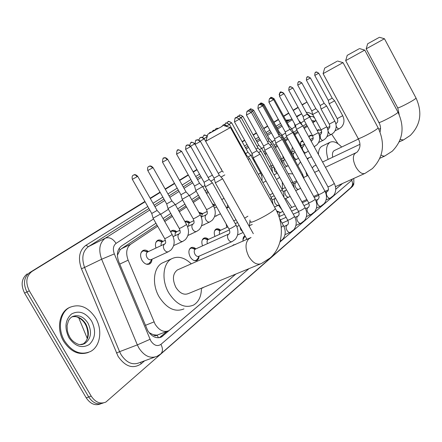 <?xml version="1.0" encoding="UTF-8"?>
<svg xmlns="http://www.w3.org/2000/svg" width="442" height="442" viewBox="0 0 442 442"><rect width="100%" height="100%" fill="white"/><g stroke="black" fill="none" stroke-linecap="round" stroke-linejoin="round"><path stroke-width="0.66" d="M317.328 130.832L318.163 129.65L320.787 130.241M309.046 137.285L310.057 135.241L312.5 135.633M300.974 145.866C300.306 143.446 300.532 141.838 301.665 141.031L302.753 140.832M292.234 152.009L291.853 149.28L292.543 147.368M283.173 158.38L282.775 155.777M212.326 203.773L214.679 204.972M198.806 212.248L202.596 213.53M184.894 221.558L185.093 221.436C186.596 220.685 188.226 221.028 189.999 222.464M175.883 232.227L172.463 231.011L170.546 231.73L171.651 230.707C173.231 229.917 174.938 230.265 176.772 231.746M155.976 248.05C154.927 244.454 155.468 241.907 157.595 240.404C159.253 239.575 161.026 239.918 162.932 241.431M151.976 259.261C151.904 261.476 151.131 263.029 149.667 263.924C146.877 265.062 144.307 263.846 141.954 260.288C139.887 255.918 140.197 252.675 142.877 250.553C144.617 249.686 146.473 250.023 148.44 251.575M226.796 227.448L226.138 223.906M214.934 236.459C213.762 232.956 214.127 230.503 216.039 229.1C217.409 228.42 218.906 228.763 220.536 230.116M202.558 245.874C201.325 242.249 201.718 239.697 203.74 238.216C205.198 237.492 206.784 237.851 208.491 239.293M199.115 256.266L198.557 258.813L197.088 260.426C194.651 261.404 192.364 260.239 190.226 256.929C188.259 252.741 188.48 249.675 190.894 247.73C192.447 246.962 194.115 247.343 195.9 248.863L191.64 248.045L190.48 248.398L189.408 249.398M276.587 210.895L280.189 212.392M243.067 241.21C242.741 238.592 243.304 236.818 244.746 235.89L244.973 235.779M232.359 245.896L233.464 244.835L235.459 244.542M157.661 226.254L130.617 244.299C126.434 247.741 125.605 253.034 128.141 260.178L155.103 324.179C159.297 330.55 163.916 332.699 168.966 330.627L235.818 274.068M149.07 332.616L153.275 334.76C154.683 335.914 155.987 336.047 157.181 335.158L158.44 337.793M157.181 335.158L153.275 334.76M156.993 225.083L121.384 248.752L120.091 249.84L117.511 255.028M306.925 125.423L303.726 127.55M297.681 131.567L294.361 133.777M287.56 138.291L284.814 140.12M277.012 145.308L274.891 146.716M266.001 152.623L264.57 153.578M254.509 160.264L253.818 160.722M207.834 191.287L206 192.508M199.381 196.905L192.673 201.364M185.9 205.867L178.717 210.641M171.789 215.248L164.093 220.365M157.324 335.042L167.247 331.285M316.03 120.578L312.881 122.677M307.417 126.324L304.223 128.456M298.184 132.484L294.864 134.7M288.073 139.23L285.333 141.059M277.537 146.263L275.421 147.672M266.543 153.601L265.112 154.556M255.062 161.258L254.377 161.717M208.436 192.369L206.607 193.59M199.994 198.005L193.298 202.475M186.535 206.983L179.358 211.773M172.435 216.392L164.75 221.519M338.019 143.76L331.682 134.235M327.345 127.727L326.776 126.865M335.749 189.215L342.462 183.513M191.872 233.636L190.563 234.243M204.85 224.265L203.011 225.127M217.188 215.337L215.027 216.353M228.845 206.972L226.978 207.928M203.779 287.245L201.436 288.239M302.074 104.754L305.085 103.08M353.887 181.248L353.749 184.331L352.644 186.347L105.881 402.071C100.323 404.358 95.428 402.369 91.19 396.098L29.305 290.825C25.321 282.521 26.194 276.073 31.934 271.482L145.004 201.613L29.592 272.664C23.846 277.256 22.962 283.692 26.94 291.974C22.962 283.692 23.846 277.256 29.592 272.664L144.91 201.453M150.252 198.386L160.12 192.309L150.252 198.386M165.236 189.159L174.535 183.436L165.236 189.159M179.54 180.353L188.298 174.96L179.54 180.353M193.193 171.949L196.972 169.623L193.193 171.949M242.172 141.794L244.669 140.258L242.172 141.794M253.178 135.02L256.404 133.036L253.178 135.02M263.747 128.511L267.642 126.119L263.747 128.511M273.907 122.257L278.41 119.489L273.907 122.257M283.676 116.246L288.737 113.13L283.676 116.246M293.201 110.384L298.101 107.367L293.201 110.384M91.19 396.098L88.698 396.966L26.94 291.974L88.698 396.966C92.903 403.192 97.776 405.187 103.323 402.938C97.776 405.187 92.903 403.192 88.698 396.966L86.218 397.828L24.586 293.112C20.619 284.852 21.514 278.427 27.26 273.841M100.831 403.784C95.284 406.021 90.411 404.038 86.218 397.828M150.158 198.226L160.026 192.154M165.148 188.999L174.446 183.281M179.452 180.203L188.215 174.811M193.11 171.8L196.889 169.474M242.094 141.655L244.592 140.12M253.106 134.882L256.327 132.898M263.675 128.379L267.565 125.987M273.836 122.13L278.338 119.357M283.609 116.113L288.67 113.003M293.129 110.257L298.035 107.24M155.954 223.254L121.406 246.083C117.18 249.52 116.323 254.796 118.837 261.907L147.711 330.577C151.877 336.892 156.501 339.008 161.573 336.931L235.89 274.04M166.954 331.395L159.396 337.688M302.212 105.003L306.969 102.08M31.934 271.482L145.098 201.779M150.341 198.546L160.208 192.469M165.33 189.314L174.623 183.59M179.623 180.513L188.386 175.115M193.281 172.098L197.055 169.772M242.249 141.937L244.746 140.396M253.255 135.158L256.482 133.169M263.824 128.65L267.714 126.252M273.979 122.39L278.482 119.622M283.747 116.373L288.808 113.257M293.267 110.511L298.173 107.489M306.803 102.174L303.013 104.179M335.749 189.242L342.528 183.485M306.157 124.02L302.952 126.136M296.897 130.136L293.571 132.335M286.759 136.832L284.007 138.65M276.189 143.816L274.068 145.219M265.161 151.103L263.725 152.054M253.647 158.711L252.962 159.164M206.889 189.607L205.055 190.817M198.419 195.198L191.701 199.64M184.916 204.121L177.723 208.873M170.778 213.464L163.065 218.558M314.787 121.047L311.698 120.506M95.627 318.025C102.776 329.765 100.417 346.478 90.472 351.512C80.809 355.556 72.19 352.047 64.604 340.992C57.283 329.052 59.946 312.367 69.538 307.494C79.488 303.383 88.185 306.892 95.627 318.025M88.4 352.434C79.007 355.556 70.775 351.871 63.692 341.368C56.372 329.445 59.046 312.77 68.643 307.897L70.239 307.129M222.287 126.279L207.823 134.241L222.287 126.279M230.354 127.594L205.95 141.136L207.817 134.274M178.408 269.504L177.352 269.963C172.695 273.681 172.198 279.471 175.861 287.333C179.756 293.306 183.966 295.372 188.496 293.532L260.205 264.034M201.436 288.206C201.375 296.289 198.751 301.914 193.563 305.068C184.734 308.682 176.474 304.626 168.783 292.908C161.242 280.228 162.888 263.2 171.678 258.763C178.016 255.741 184.552 257.437 191.292 263.863M183.96 308.897C175.087 312.527 166.827 308.538 159.181 296.936C151.694 284.377 153.435 267.454 162.264 263.001L164.164 262.15M336.881 61.383L324.693 68.101L336.881 61.383M342.998 62.648L323.085 73.659L324.688 68.112M291.858 207.397L285.67 198.535M282.162 210.182L278.515 205.21M282.521 188.905L282.272 182.076M288.096 173.623L292.759 173.91M276.565 179.446L278.852 177.927M358.954 48.88L347.235 55.344L358.954 48.88M364.727 50.112L345.677 60.642L347.23 55.355M314.024 166.065L312.218 167.954M306.986 175.938L305.831 171.579M307.405 159.175L309.229 157.562L311.527 156.855M297.82 165.606L300.494 161.849M378.965 37.548L367.672 43.775L378.965 37.548M384.435 38.752L366.164 48.841L367.667 43.786M334.489 150.479L334.191 150.623C332.611 151.667 332.108 153.866 332.682 157.225M328.086 159.402C325.533 150.777 326.152 145.081 329.942 142.324C333.329 140.749 337.235 142.324 341.66 147.048M318.4 154.402C318.5 150.302 319.671 147.584 321.909 146.241L322.456 145.97M214.066 178.22L215.342 182.839L222.613 178.783M196.204 140.225L196.314 140.158C197.707 139.65 198.911 140.169 199.944 141.722L195.132 144.363L214.044 178.154L219.315 175.22M252.028 153.562L253.205 157.899L260.029 154.114M234.503 121.898L252.012 153.512L256.957 150.777M263.587 146.059L264.73 150.302L271.416 146.606M247.476 111.257L247.586 111.196C248.907 110.704 250.034 111.163 250.968 112.577L246.476 115.047L263.57 146.015L268.416 143.335M245.426 236.614L244.514 236.895L242.962 239.829M274.653 138.871L275.764 143.031L282.327 139.412M258.935 104.787L259.034 104.726C260.344 104.235 261.454 104.682 262.366 106.069L257.946 108.5L274.637 138.832L279.388 136.208M286.339 136.07L292.781 132.517M269.907 98.583L270.012 98.527C271.3 98.041 272.394 98.478 273.289 99.831L268.935 102.229L285.245 131.948L289.908 129.373M296.488 129.384L302.814 125.904M280.438 92.638L280.537 92.582C281.814 92.096 282.886 92.522 283.764 93.853L279.477 96.207L295.422 125.34L299.996 122.821M277.72 212.022L277.035 211.851M280.416 212.525L280.239 212.602C279.344 213.282 279.211 214.525 279.836 216.337M194.358 260.636L196.287 260.299L197.745 258.603M195.613 248.995L195.336 249.117C193.983 250.211 193.861 251.94 194.972 254.305C196.176 256.167 197.463 256.83 198.834 256.283L231.89 241.691M204.082 182.319L205.331 186.817L212.414 182.861M185.618 149.39L204.06 182.259L209.199 179.397M195.032 249.338L191.64 248.045M224.812 174.899L221.039 177.093M218.276 173.358L222.21 170.999M207.734 239.846L204.408 238.542L202.348 239.779M208.37 239.431L208.127 239.542C207.027 240.338 206.79 241.719 207.403 243.697M219.912 230.763L216.646 229.437L214.735 230.569M220.597 230.276L220.37 230.376C219.343 231.116 219.11 232.426 219.674 234.315M248.189 159.545L249.559 158.54M246.056 155.7L246.559 155.291M258.647 152.623L260.896 151.12M256.056 149.158L257.962 147.932M270.09 145.164L271.764 144.004M267.554 141.772L268.891 140.876M281.04 138.014L282.189 137.175M278.554 134.694L279.377 134.108M146.379 264.172L148.832 263.786L150.65 261.498M147.788 251.879L147.501 252.012C145.998 253.205 145.827 255.034 146.993 257.498C148.313 259.509 149.761 260.194 151.33 259.553L168.231 251.807M151.766 213.53L153.092 218.21L160.479 214.044M132.34 179.358L151.744 213.458L157.103 210.447M147.462 252.034L143.877 250.829L142.473 251.26L141.081 252.653M166.7 203.955L167.988 208.53L175.209 204.469M147.788 170.551L166.678 203.889L171.91 200.95M161.993 241.901L158.496 240.697L157.192 241.1L155.927 242.349M162.413 241.675L161.164 243.023L161.115 245.653M180.944 194.817L182.198 199.298L189.259 195.336M163.562 158.131L163.656 158.076C164.971 157.601 166.126 158.114 167.126 159.617L162.518 162.148L180.922 194.756L186.043 191.894M171.253 231.393L170.623 231.862M176.386 231.928L175.137 233.459L175.165 235.68M195.762 190.48L202.674 186.612M176.596 154.142L194.53 186.038L199.535 183.242M189.182 222.983L185.828 221.757L185.099 221.923M189.751 222.613L188.662 223.796L188.596 226.155M208.132 177.502L212.342 175.115M201.917 214.138L199.165 212.884M202.535 213.69L201.447 217.044M210.823 181.159L214.331 179.17M214.79 205.149L213.773 206.397M221.21 169.203L221.541 169.026M248.161 157.032L250.813 155.313M245.647 153.639L247.94 152.203M259.548 149.661L261.631 148.28M257.084 146.341L258.819 145.225M270.46 142.595L272.018 141.523M268.045 139.34L269.266 138.528M280.924 135.804L282.007 135.025M278.554 132.622L279.305 132.086M290.223 129.733L291.609 128.777M288.267 126.39L288.969 125.893M300.328 123.191L300.858 122.765M294.344 123.379L295.029 125.976L295.549 125.815M303.079 116.495L304.035 120.125L309.765 116.97M289.637 87.013L291.322 86.914L292.648 88.107L288.759 90.245L303.074 116.467L307.218 114.185M292.659 147.578L292.151 147.987M311.781 110.92L312.709 114.484L318.351 111.384M298.61 81.952L300.273 81.847L301.577 83.019L297.742 85.129L311.77 110.892L315.848 108.649M302.637 141.495L300.88 141.948M307.262 77.074L308.908 76.963L310.19 78.112L306.405 80.19L320.163 105.516L321.08 109.047L326.632 105.997M320.163 105.516L324.179 103.312M310.947 135.7L309.312 136.119M314.77 75.433L328.262 100.323L329.163 103.798L334.622 100.798M328.262 100.323L332.213 98.157M318.98 130.103L317.45 130.489M321.511 130.915L321.4 132.296M145.357 325.362L153.987 321.925M119.119 248.426L120.091 249.84M150.23 333.356L149.838 333.544M119.754 264.101L128.141 260.178M121.384 248.752L130.617 244.299M312.61 122.174L315.964 120.462M78.676 317.676L87.229 338.351M24.586 293.112L29.305 290.825M160.341 337.003L162.883 336.031M153.523 218.983L116.086 243.371C113.24 245.658 112.655 249.172 114.329 253.907L150.761 340.81C153.982 345.511 157.369 346.699 160.916 344.379L248.984 268.653M160.916 344.379C162.999 348.406 162.938 351.594 160.733 353.943L157.253 356.202C150.484 358.981 144.341 356.213 138.827 347.898L137.34 344.893L119.589 351.672L121.053 354.622C126.506 362.788 132.639 365.473 139.451 362.683L154.65 357.153M144.584 360.816L141.053 363.865L140.7 362.23M141.053 363.865C133.003 369.23 125.351 366.733 118.097 356.374L81.444 268.758C77.792 258.211 79.262 250.404 85.859 245.343L147.81 206.552M153.031 203.281L162.849 197.138M167.949 193.944L177.198 188.154M182.176 185.038L190.894 179.579M195.767 176.529L199.524 174.176M244.509 146.015L246.995 144.457M255.465 139.153L258.675 137.147M265.985 132.567L269.858 130.141M276.095 126.241L280.576 123.434M285.819 120.152L290.024 119.815M150.02 339.312L137.34 344.893L101.627 259.233L84.582 267.438L119.589 351.672L116.45 353.053M114.329 253.907L101.627 259.233C98.295 249.719 99.527 242.702 105.312 238.183L88.466 246.619C82.626 251.133 81.334 258.078 84.582 267.438L81.444 268.758M301.599 113.776L296.505 116.439L301.599 113.765M291.875 118.859L286.67 121.699M288.212 120.76L286.024 120.522M116.086 243.371C112.848 238.575 109.257 236.846 105.312 238.183L149.783 210.016M154.987 206.718L164.772 200.519M169.85 197.303L179.065 191.463M184.027 188.32L192.718 182.817M197.568 179.745L201.32 177.369M246.15 148.971L248.625 147.401M257.067 142.053L260.266 140.031M267.554 135.412L271.41 132.97M277.626 129.031L282.09 126.202M287.322 122.893L292.339 119.71M296.764 116.909L301.626 113.826M281.432 125.003L276.963 127.821M270.736 131.744L266.869 134.18M259.576 138.777L256.371 140.799M247.918 146.125L245.437 147.689M200.541 175.982L196.789 178.347M191.927 181.413L183.226 186.894M178.253 190.027L169.026 195.845M163.938 199.055L154.136 205.232M148.926 208.513L88.466 246.619L85.859 245.343M279.979 242.001L351.694 180.336L352.451 179.032M314.594 117.948C313.024 116.484 311.682 116.064 310.571 116.688L309.864 117.141M304.361 120.727L300.963 122.942M295.367 126.589L291.72 128.965M285.526 132.998L282.123 135.219M274.93 139.904L272.139 141.716M263.868 147.109L261.758 148.484M252.316 154.628L250.945 155.523M204.961 185.48L202.834 186.867M196.171 191.204L189.425 195.602M182.612 200.038L175.386 204.745M168.408 209.287L160.667 214.331M310.571 116.688L306.715 113.268M353.854 178.402C353.523 183.436 355.009 181.712 350.86 187.601C352.777 185.629 353.059 183.209 351.694 180.336M82.632 344.401L84.842 343.5C82.864 344.467 81.14 344.815 79.665 344.545C79.809 345.009 72.924 342.959 69.737 337.086L68.267 334.014L67.339 330.749L67.068 325.616L68.516 320.561L70.278 318.146L72.107 316.721C78.14 314.223 83.427 316.356 87.975 323.119C92.129 331.97 91.085 338.765 84.842 343.5L80.157 344.594M91.588 321.014C96.19 330.539 95.444 338.357 89.35 344.467C82.013 348.744 75.217 346.511 68.963 337.765C64.267 327.842 65.123 319.92 71.532 313.991C78.969 310.113 85.654 312.455 91.588 321.014M71.875 316.864C77.394 315.737 82.063 318.118 85.875 324.003C89.997 332.765 88.986 339.528 82.831 344.296C85.477 342.191 86.963 340.169 87.267 338.229L87.82 335.257C88.124 334.279 87.555 327.737 85.267 324.201M250.277 238.039L248.807 238.868C245.1 242.907 245.1 248.802 248.813 256.553C252.879 262.973 257.073 265.305 261.393 263.548L270.123 258.012C282.764 247.095 285.029 225.658 275.438 208.674L275.09 208.049M250.857 221.541C248.017 224.984 267.305 215.53 273.714 210.304L275.438 208.674L230.481 127.622L223.58 125.539M355.606 153.159L354.893 153.573C352.567 156.291 352.887 160.75 355.854 166.954C359.07 172.297 362.125 174.441 365.02 173.386L372.391 168.584C383.49 157.208 385.418 143.65 378.17 127.915L378.021 127.633M323.108 73.681L358.108 138.368C356.291 140.589 373.186 132.125 377.319 128.727L378.17 127.915L343.053 62.659L337.517 61.013M381.065 155.048L382.999 156.043L384.678 156.07L392.242 151.225C402.96 140.274 404.889 127.296 398.038 112.29L397.911 112.053M345.699 60.664L378.838 122.296C377.192 124.307 393.568 116.069 397.308 112.986L398.038 112.29L364.777 50.123M400.209 139.484L403.441 139.954L410.27 135.456C420.629 124.898 422.558 112.45 416.06 98.113L415.955 97.914M366.18 48.858L397.651 107.71C396.148 109.55 412.032 101.522 415.436 98.715L416.06 98.113L384.474 38.758M199.944 141.722L200.425 141.423M208.779 133.694L209.917 132.473M211.624 132.092L210.027 132.412L211.375 132.23M221.807 126.462L223.006 125.08M227.039 126.23L227.044 126.241C224.039 123.119 223.022 125.572 223.116 125.02C224.459 124.517 225.619 124.998 226.602 126.456M281.256 227.403L283.388 225.497M235.514 118.014L235.625 117.953C236.045 119.086 234.984 115.135 234.498 121.887L239.459 119.147L256.979 150.821M239.459 119.147C236.669 117.495 235.387 117.097 235.625 117.953C236.962 117.456 238.105 117.931 239.067 119.379M287.201 225.122L286.687 225.453C285.836 226.602 285.913 228.21 286.913 230.265C288.046 232.089 289.195 232.774 290.355 232.321L293.897 229.647C296.742 225.702 296.952 221.315 294.538 216.486L294.438 216.315M253.238 157.971L287.643 220.072C288.637 220.243 290.781 219.204 294.085 216.961L294.538 216.486L260.084 154.186L256.984 150.821M297.836 216.193L297.356 216.508C296.543 217.619 296.632 219.177 297.61 221.188C298.715 222.983 299.831 223.663 300.947 223.232L304.455 220.569C307.245 216.69 307.461 212.398 305.102 207.685L305.013 207.519M264.764 150.374L298.344 211.193C299.35 211.326 301.466 210.309 304.682 208.127L305.102 207.685L271.471 146.667L268.443 143.374L251.332 112.356M250.968 112.577L251.338 112.367C248.603 110.749 247.354 110.362 247.586 111.196C248.045 112.218 246.824 108.616 246.476 115.047M308.03 207.641L307.582 207.939C306.803 209.011 306.897 210.53 307.859 212.497C308.941 214.26 310.019 214.934 311.096 214.525L314.571 211.873C317.301 208.06 317.522 203.85 315.229 199.254L315.146 199.099M275.797 143.097L308.599 202.685C309.615 202.79 311.693 201.784 314.837 199.662L315.229 199.254L282.372 139.468L279.416 136.246M262.366 106.069L262.714 105.87L279.41 136.246M317.809 199.441L317.384 199.718C316.643 200.751 316.743 202.232 317.682 204.16C318.743 205.895 319.793 206.563 320.826 206.171L324.273 203.53C326.947 199.784 327.168 195.657 324.936 191.165L324.859 191.027M286.372 136.125L318.433 194.53C319.456 194.607 321.5 193.613 324.566 191.552L324.936 191.165L292.825 132.572L289.93 129.412L273.609 99.638C270.985 98.096 269.78 97.726 270.012 98.527C270.449 99.511 269.3 96.041 268.935 102.229M273.289 99.831L273.609 99.643M327.191 191.568L326.793 191.828C326.086 192.828 326.196 194.276 327.113 196.165C328.152 197.867 329.168 198.53 330.168 198.16L333.583 195.524C336.207 191.839 336.428 187.8 334.251 183.408L334.18 183.275M296.516 129.44L327.865 186.706C328.898 186.756 330.909 185.778 333.903 183.767L334.251 183.408L302.853 125.953L300.019 122.854L284.062 93.671C281.482 92.157 280.305 91.792 280.537 92.582C280.952 93.56 279.869 90.107 279.477 96.207M283.764 93.853L284.068 93.676M186.662 145.346L186.762 145.291C187.259 146.407 185.999 142.462 185.612 149.379L190.773 146.517L209.226 179.452L212.48 182.938L235.984 224.906M190.778 146.529C187.701 143.352 186.673 145.849 186.762 145.291C188.104 144.799 189.275 145.308 190.281 146.816M228.779 234.083L228.254 234.415C227.249 235.641 227.265 237.326 228.315 239.47C229.542 241.398 230.829 242.1 232.172 241.564L235.161 239.426C238.498 235.271 238.802 230.486 236.078 225.072L235.481 225.619C231.945 227.934 229.757 229.022 228.923 228.873L205.375 186.911M200.215 141.097L204.254 138.827M198.823 140.031C200.745 135.876 200.215 138.357 200.337 137.628L200.237 137.683M223.309 172.192L222.243 171.048L204.259 138.838C201.254 135.733 200.248 138.175 200.337 137.628C201.662 137.136 202.812 137.633 203.795 139.108M239.995 226.884L240.796 229.79L242.752 231.807M244.653 218.188L247.874 216.193M211.961 131.904L213.204 130.362M215.265 130.064L213.309 130.307L214.972 130.224M226.845 125.937L229.464 124.462L246.586 155.335L249.614 158.601L271.454 197.999M224.459 124.694L225.613 123.357M229.464 124.462C226.724 122.854 225.475 122.467 225.713 123.301C227.011 122.821 228.122 123.285 229.061 124.694M270.167 199.176L271.526 198.132L273.211 204.668M239.277 118.854L241.26 117.721M236.503 117.666L237.498 116.649M260.946 151.175L257.984 147.971L241.266 117.732C238.586 116.158 237.36 115.776 237.597 116.594C238.873 116.113 239.973 116.566 240.884 117.948M275.311 198.403L274.907 198.662C274.073 199.712 274.134 201.22 275.095 203.193C276.211 204.983 277.338 205.663 278.482 205.226L279.206 204.85M280.56 191.209L282.278 189.784M251.161 112.08L252.575 111.279L268.913 140.915L271.808 144.059L292.659 181.905M248.039 111.008L248.885 110.224M252.575 111.279C249.945 109.738 248.747 109.367 248.984 110.168C250.249 109.693 251.327 110.13 252.222 111.483M285.753 190.392L285.377 190.64C284.576 191.651 284.648 193.126 285.587 195.055C286.676 196.812 287.775 197.486 288.875 197.071L290.151 196.347M291.482 182.971L292.726 182.016L294.317 188.11M262.542 105.599L263.426 105.091L279.394 134.147L282.234 137.224M259.062 104.715L259.813 104.052M263.426 105.091C260.846 103.583 259.675 103.218 259.907 104.003C261.156 103.527 262.216 103.953 263.095 105.284M295.781 182.706L295.422 182.938C294.659 183.916 294.737 185.353 295.654 187.242C296.726 188.972 297.786 189.64 298.847 189.242L300.604 188.165M301.936 175.065L302.621 174.341M133.418 175.131L133.445 175.12C134.169 175.33 131.346 174.502 132.335 179.341L137.727 176.347L157.137 210.514L160.562 214.132M137.733 176.358C134.495 173.06 133.429 175.656 133.517 175.082C134.854 174.596 136.053 175.142 137.103 176.723M164.844 243.907L164.336 244.222C163.137 245.525 163.087 247.299 164.192 249.548C165.529 251.592 166.982 252.299 168.535 251.669L170.966 250.012C174.789 245.68 175.165 240.503 172.104 234.47L172.021 234.321M153.147 218.32L164.639 238.514C165.286 238.63 167.512 237.492 171.314 235.1L172.104 234.47L160.556 214.138M148.843 166.43L148.877 166.413C149.589 166.606 146.827 165.822 147.783 170.54L153.048 167.617M168.037 208.63L179.231 228.376C179.911 228.453 182.098 227.337 185.789 225.017L186.518 224.431L175.281 204.558L171.949 201.011L153.059 167.628C149.899 164.402 148.86 166.943 148.943 166.374C150.269 165.899 151.446 166.424 152.473 167.966M179.319 233.719L178.844 234.017C177.706 235.266 177.673 236.989 178.75 239.188C180.054 241.194 181.452 241.896 182.938 241.299L185.353 239.641C189.104 235.387 189.491 230.321 186.518 224.431L186.447 224.298M193.137 224L192.69 224.276C191.607 225.481 191.59 227.155 192.64 229.299C193.911 231.265 195.259 231.967 196.684 231.398L199.088 229.746C202.762 225.564 203.16 220.602 200.276 214.856L200.204 214.735M182.242 199.386L193.148 218.707C193.856 218.751 196.005 217.652 199.596 215.403L200.276 214.856L189.325 195.419L186.076 191.944L167.667 159.291M167.126 159.617L167.673 159.302C164.59 156.148 163.573 158.628 163.656 158.076C164.12 159.242 162.971 155.153 162.518 162.148M176.54 154.164L181.618 151.341M176.59 154.136C177.038 147.297 178.154 151.291 177.706 150.153L177.612 150.203M195.812 190.563L206.442 209.469C207.176 209.486 209.287 208.403 212.779 206.215L213.414 205.712L202.734 186.69L199.569 183.292L181.623 151.352C178.772 149.683 177.463 149.28 177.706 150.153C179.004 149.678 180.143 150.175 181.121 151.645M206.337 214.713L205.917 214.972C204.884 216.127 204.884 217.757 205.906 219.856C207.149 221.785 208.453 222.481 209.817 221.939L212.204 220.287C215.812 216.177 216.215 211.32 213.414 205.712L213.348 205.596M190.568 146.203L194.883 143.799M189.684 145.39C191.336 140.479 191.126 143.451 191.137 142.578L191.038 142.628M194.8 143.495C192.088 142.142 190.861 141.838 191.137 142.578C192.419 142.103 193.535 142.589 194.491 144.026M218.028 209.458L219.447 211.989M221.79 199.569L224.006 198.32M204.06 138.534L207.121 136.832M202.552 137.44L203.889 135.385M207.359 135.965C204.828 134.932 203.707 134.722 203.983 135.329L205.685 135.285L207.193 136.572M214.972 130.009L216.193 128.44M218.514 128.268L216.287 128.39L218.193 128.44M229.287 124.185L231.669 122.843L247.962 152.241L250.863 155.369L260.515 172.8M226.917 122.992L227.989 121.788M231.669 122.843C229.039 121.307 227.845 120.937 228.083 121.738C229.321 121.274 230.387 121.716 231.282 123.064M258.343 174.352L260.565 172.888L262.001 176.877L262.04 181.021M241.094 117.462L242.907 116.428L258.841 145.263L261.675 148.33L271.117 165.43M238.382 116.329L239.31 115.406M242.912 116.439C240.338 114.931 239.166 114.572 239.398 115.351C240.625 114.892 241.675 115.323 242.547 116.644M263.614 176.706L265.266 179.679M269.493 166.645L271.161 165.507L272.714 172.479M252.415 111.019L253.708 110.285L269.283 138.561L272.062 141.567L281.3 158.347M249.382 109.997L250.172 109.273M253.708 110.285C251.183 108.809 250.039 108.456 250.266 109.224L251.951 109.185L253.365 110.483M274.062 167.209L274.526 171.015L277.338 173.148M280.173 159.242L281.339 158.418L282.886 164.17M263.272 104.837L264.078 104.373L279.327 132.119L282.046 135.07L291.085 151.54M259.913 103.997L260.614 103.384M264.078 104.378C261.603 102.931 260.476 102.583 260.703 103.334L262.371 103.29L263.763 104.561M284.499 159.722L284.217 159.899C283.46 160.805 283.526 162.164 284.41 163.976C285.466 165.678 286.515 166.336 287.56 165.954L288.19 165.612M290.422 152.131L291.123 151.606L292.549 156.009M273.261 99.146L274.057 98.688M269.719 98.704L270.659 97.721M299.919 145.517L300.538 145.053L291.643 128.821L288.985 125.92L274.057 98.693C271.626 97.273 270.521 96.931 270.747 97.671L272.388 97.621L273.758 98.864M293.974 153.054L293.709 153.225C292.985 154.098 293.057 155.424 293.924 157.208C294.958 158.882 295.974 159.534 296.98 159.164L298.499 158.214M301.892 149.12L300.505 144.987M279.151 94.693C280.537 90.406 280.421 92.975 280.41 92.218L280.327 92.267M283.499 92.964C281.195 91.853 280.167 91.605 280.41 92.218L282.466 92.389M303.101 146.633L302.847 146.799C302.151 147.645 302.234 148.937 303.085 150.689C304.09 152.335 305.085 152.982 306.057 152.628L308.323 151.004M314.035 146.418L314.798 146.335L317.074 144.694C320.085 141.18 320.5 137.169 318.328 132.666L318.301 132.611M304.052 120.163L312.566 135.755L318.328 132.666L309.792 117.008L307.234 114.213L292.908 87.947C290.576 86.588 289.51 86.256 289.72 86.969C290.118 87.82 289.079 84.792 288.759 90.245M311.975 140.418L311.262 141.341M320.456 134.451L320.141 134.633L320.411 138.357C321.384 139.948 322.323 140.584 323.229 140.263L325.494 138.622C328.45 135.164 328.87 131.224 326.743 126.81L326.715 126.755M312.732 114.522L321.074 129.843L326.743 126.81L318.378 111.423L315.864 108.677L301.825 82.869C299.516 81.527 298.472 81.206 298.693 81.908C299.223 82.516 297.753 80.201 297.742 85.129M328.052 131.059L328.616 132.512C329.566 134.081 330.483 134.711 331.362 134.407L333.616 132.766C336.522 129.351 336.937 125.484 334.859 121.158L334.837 121.102M321.096 109.08L329.279 124.141L334.859 121.158L326.655 106.03L324.19 103.334L310.422 77.969M328.55 128.732L327.925 130.158M310.19 78.112L310.428 77.974C308.157 76.654 307.129 76.339 307.345 77.024C307.853 77.632 306.466 75.311 306.405 80.19M315.616 72.361L315.698 72.317C316.196 72.908 314.831 70.637 314.765 75.427L318.721 73.239M329.179 103.831L337.207 118.638L342.699 115.699L334.649 100.831L332.224 98.174L318.726 73.245C316.914 71.924 315.908 71.615 315.698 72.317L317.24 72.25L318.5 73.378M336.18 126.092L336.539 126.876C337.473 128.418 338.362 129.047 339.213 128.749L341.462 127.114C344.318 123.749 344.727 119.942 342.699 115.699L342.672 115.655M336.445 123.174L335.909 123.926M312.604 122.163L315.958 120.451M203.005 287.825L202.32 288.107M197.088 260.426L196.563 260.658M149.667 263.924L149.103 264.178M191.463 233.912L191.043 234.105M204.198 224.768L203.817 224.945M216.398 216.005L216.05 216.171M228.1 207.607L227.779 207.757M159.811 337.6L161.573 336.931M306.87 102.135L304.936 103.157M291.869 118.848L288.333 120.699M312.886 114.815C310.367 113.041 308.146 112.229 306.229 112.379M160.733 353.943L350.86 187.601M85.184 324.052C81.958 318.085 75.234 315.997 74.145 316.505M69.538 307.494L68.643 307.897M171.678 258.763L162.264 263.001M177.352 269.963L251.067 237.503M358.263 138.655C360.937 143.899 360.479 148.451 356.887 152.33L325.445 167.291M301.836 201.756L306.847 199.502M313.682 196.436L318.334 194.347M325.03 191.342L328.467 189.8M335.467 186.657L364.551 173.595M279.742 177.502L278.062 178.303M292.974 182.502L296.565 180.822M303.847 177.408L307.975 175.474M314.627 172.358L318.914 170.352M378.971 122.533C380.606 125.65 380.96 128.788 380.037 131.959M359.501 48.565L364.772 50.128M379.849 158.286L384.767 156.043M309.229 157.562L307.085 158.595M313.665 166.236L316.047 165.109M322.566 162.021L359.921 144.319M397.761 107.914L399.192 114.666M379.435 37.277L384.468 38.758M399.187 141.915L403.121 140.097M329.942 142.324L321.909 146.241M334.191 150.623L358.445 139.015M378.849 129.246L380.54 128.434M195.132 144.363C195.546 137.224 196.812 141.324 196.314 140.158C196.215 140.733 197.303 138.175 200.43 141.434L219.348 175.281L222.685 178.866L253.316 233.702M247.039 239.476L215.392 182.933M280.145 241.398L282.863 239.133C285.77 235.116 285.98 230.636 283.493 225.691L279.582 218.641M227.044 126.241L227.276 126.661M284.996 234.614L290.101 232.431M287.665 224.79L283.924 226.547M287.736 220.249C288.582 222.055 288.626 223.497 287.858 224.58M295.952 225.387L300.715 223.332M298.328 215.845L295.007 217.436M244.514 236.895L243.448 237.365M282.062 223.111L287.891 220.558M298.438 211.353C299.267 213.193 299.3 214.619 298.527 215.63M257.946 108.5C258.316 102.179 259.482 105.737 259.034 104.726C258.802 103.909 260.029 104.29 262.714 105.87M306.433 216.552L310.886 214.619M308.549 207.276L305.61 208.712M280.283 219.906L286.118 217.326M293.256 214.171L298.648 211.79M308.687 202.839L309.317 205.248L308.743 207.06M316.472 208.083L320.632 206.259M318.345 199.06L315.765 200.353M285.256 131.987L286.344 136.064M278.979 216.724L284.438 214.293M291.565 211.121L296.98 208.712M303.958 205.607L308.941 203.386M318.511 194.673L319.124 197.038L318.544 198.839M326.097 199.955L329.986 198.237M327.749 191.171L325.494 192.331M295.433 125.379L296.494 129.379M280.582 212.447L277.073 211.922M280.239 212.602L282.858 211.431M289.974 208.243L295.383 205.823M302.356 202.696L307.372 200.447M314.207 197.386L318.804 195.325M327.936 186.839L328.533 189.159L327.947 190.95M195.795 260.515L195.149 260.797M199.204 256.117L197.226 259.487M229.216 233.735C230.072 232.945 230.006 231.381 229.017 229.039M190.48 248.398L189.817 248.702M195.336 249.117L229.061 233.89M237.575 234.967L243.133 232.492M203.326 238.873L202.707 239.161M208.624 239.321L204.408 238.542M208.127 239.542L229.415 229.901M236.802 226.558L239.205 225.47M249.99 219.983L249.415 226.713M249.813 225.53L252.26 224.431M215.63 229.752L215.05 230.022M220.834 230.166L216.646 229.437M220.37 230.376L227.851 226.961M235.249 223.591L237.558 222.536M233.713 220.851L236.022 219.79M274.521 207.027L278.289 205.315M283.924 197.303L283.808 194.06L282.604 190.397L260.946 151.181M272.305 199.795L275.554 198.248M284.825 198.928L288.698 197.154M271.029 197.237L274.178 195.773M283.134 191.613L286.167 190.11M295.731 190.679L298.682 189.32M296.372 182.242L296.869 181.375M304.157 179.109L302.682 174.446L282.228 137.23M269.725 194.883L272.874 193.408M281.941 189.17L285.317 187.596M293.521 183.762L296.206 182.408M148.308 264.023L147.512 264.388M151.799 259.338L149.96 262.802M165.081 243.719C165.977 243.133 165.855 241.442 164.722 238.658M142.473 251.26L141.655 251.647M148.142 251.713L143.877 250.829M147.501 252.012L164.971 243.818M173.662 245.581L182.662 241.426M179.596 233.509C180.507 233.155 180.413 231.492 179.303 228.508M157.192 241.1L156.424 241.465M162.744 241.52L158.496 240.697M162.159 241.796L165.402 240.271M173.131 236.636L179.474 233.614M187.949 235.459L196.436 231.514M193.441 223.768C194.336 223.111 194.265 221.47 193.22 218.829M176.701 231.785L172.463 231.011M176.154 232.039L179.999 230.221M187.552 226.647L193.32 223.873M201.585 225.79L209.591 222.044M206.674 214.458C207.574 213.773 207.525 212.149 206.508 209.585M194.546 186.093L195.767 190.474M190.038 222.475L185.828 221.757M189.535 222.713L193.922 220.624M201.314 217.105L206.547 214.569M214.608 216.552L220.464 213.795M202.812 213.563L199.226 212.989M202.342 213.784L207.21 211.453M214.453 207.989L216.624 206.95M227.713 204.95L226.757 208.436M227.066 207.707L228.801 206.889M215.044 205.027L212.845 204.696M214.613 205.232L215.436 204.839M262.907 182.585L266.04 181.082M261.581 175.236L262.542 174.767M274.007 174.817L277.366 173.198M260.835 173.413L261.587 173.043M272.173 167.866L273.941 166.999M284.648 167.363L287.433 166.015M271.476 166.12L273.034 165.352M282.344 160.783L284.825 159.501M294.853 160.203L296.869 159.219M294.471 152.689L295.002 151.849M281.692 159.109L283.985 157.976M292.118 153.971L294.333 152.81M304.289 153.49L305.947 152.683M303.61 146.258L304.334 143.722M302.24 125.279L300.886 122.804L298.654 120.368M291.51 152.368L294.483 150.899M301.521 147.418L303.472 146.385M296.118 127.965L295.052 126.02M314.163 146.645L314.698 146.385M312.411 140.064C313.339 139.252 313.4 137.832 312.593 135.81M292.593 147.617L292.25 147.788M300.947 145.877L304.361 144.186M311.013 140.887L312.279 140.191M318.66 142.506L323.135 140.307M320.903 134.086C321.82 133.269 321.887 131.871 321.102 129.893M301.289 141.611L300.969 141.772M303.14 141.534L301.858 141.423M310.262 139.512L313.168 138.064M319.29 135.02L320.765 134.219M327.014 136.55L331.273 134.445M329.097 128.324C330.008 127.511 330.08 126.136 329.307 124.191M309.682 135.816L309.383 135.965M312.604 135.832L310.223 135.639M318.781 133.6L321.66 132.169M327.699 129.158L328.958 128.456M335.069 130.799L339.136 128.788M337.003 122.76C337.909 121.942 337.981 120.583 337.229 118.683M317.792 130.219L317.516 130.357M321.284 130.28L318.306 130.047M327.218 127.793L329.848 126.478M335.804 123.495L336.865 122.893"/></g></svg>
